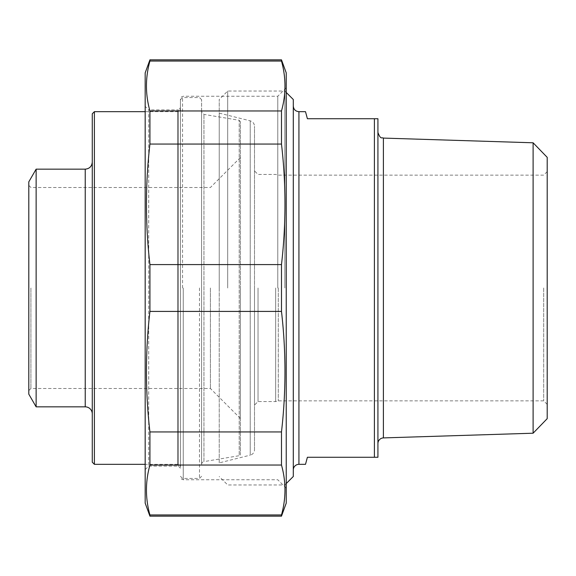 <?xml version="1.0" encoding="UTF-8"?>
<svg xmlns="http://www.w3.org/2000/svg" width="576" height="576" viewBox="0 0 576 576"><rect width="100%" height="100%" fill="white"/><g stroke="black" fill="none" stroke-linecap="round" stroke-linejoin="round"><path stroke-width="0.43" stroke-dasharray="2.88 2.16" d="M281.484 516.168L281.484 514.966L149.926 514.966L149.926 516.168M149.926 431.935L149.926 465.041L281.484 465.041L281.484 431.935L149.926 431.935C145.289 391.759 145.289 351.583 149.926 311.414L281.484 311.414L281.484 264.586L149.926 264.586L149.926 311.414M149.926 110.959L149.926 144.065L281.484 144.065L281.484 110.959L149.926 110.959C145.289 94.32 145.289 77.681 149.926 61.034L281.484 61.034L281.484 59.832M149.926 59.832L149.926 61.034M286.236 503.122L286.236 72.878M281.484 465.041C286.121 481.68 286.121 498.319 281.484 514.966M281.484 311.414C286.121 351.583 286.121 391.759 281.484 431.935M281.484 144.065C286.121 184.241 286.121 224.417 281.484 264.586M281.484 61.034C286.121 77.681 286.121 94.32 281.484 110.959M149.926 264.586C145.289 224.417 145.289 184.241 149.926 144.065M149.926 514.966C145.289 498.319 145.289 481.68 149.926 465.041M145.174 72.878L145.174 503.122M180.439 288L180.439 99.065L180.439 288M145.174 106.387L145.174 469.613L145.174 106.387L148.702 109.908L148.702 466.092L148.702 109.908L178.322 109.908L178.322 466.092L178.322 109.908L180.439 107.791M277.776 288L277.776 96.242L277.776 288M286.236 288L286.236 87.775L286.236 288M305.503 111.672L307.397 118.728L377.928 118.728L377.928 457.272L307.397 457.272L305.503 464.328M377.928 443.549L377.928 132.451L377.928 443.549M374.4 457.272L374.4 118.728M219.233 462.881L219.233 113.119L219.233 462.881L250.222 455.155L250.222 120.845L250.222 455.155A5.645 5.645 0 0 0 254.498 449.683L254.498 126.317L254.498 449.683M254.498 288L254.498 405.079L254.498 288M258.026 288L258.026 401.551L258.026 288M275.659 288L275.659 401.551L275.659 288M533.102 433.21L533.102 142.79M547.2 157.342L547.2 418.658M547.2 288L547.2 171.626L547.2 288M293.292 469.966L293.292 106.034L293.292 469.966M293.292 99.504L293.292 476.496M543.672 288L543.672 400.846L543.672 288M278.287 288L278.287 400.846L278.287 288M284.825 288L284.825 91.044L284.825 288M227.693 288L227.693 91.044L227.693 288M219.233 288L219.233 99.504L219.233 288M30.917 288L30.917 388.505L30.917 288M28.8 394.15L28.8 181.85M210.413 288L210.413 388.505L210.413 288M94.392 111.672L94.392 464.328M92.275 462.211L92.275 113.789M92.275 413.899L92.275 162.101L92.275 413.899M182.556 288L182.556 97.567L182.556 288M199.483 288L199.483 478.433L199.483 288M180.439 467.15L180.439 108.85L180.439 467.15A2.822 2.822 0 0 0 177.617 464.328L177.617 111.672L177.617 464.328L145.174 464.328M201.6 288L201.6 99.684L201.6 288M201.6 464.393L201.6 111.607L201.6 464.393A2.822 2.822 0 0 1 203.954 461.606L203.954 114.394L203.954 461.606L239.213 455.71L239.213 120.29L239.213 455.71A1.411 1.411 0 0 0 240.394 454.313L240.394 121.687L240.394 454.313M36.13 406.843L36.13 169.157M240.394 288L240.394 418.478L240.394 288M183.262 288L183.262 479.758L183.262 288M383.393 138.089L383.393 437.911M298.93 111.672L298.93 464.328M85.226 406.843L85.226 169.157M145.174 469.613L148.702 466.092L178.322 466.092L180.439 468.209M286.236 488.225L277.776 479.758L183.262 479.758L181.282 478.951L180.439 476.935M286.236 87.775L277.776 96.242L183.262 96.242L181.282 97.049L180.439 99.065M219.233 113.119L250.222 120.845C252.893 121.694 254.318 123.516 254.498 126.317M547.2 171.626L543.672 175.154L278.287 175.154L275.659 174.449L258.026 174.449L254.498 170.921M547.2 404.374L543.672 400.846L278.287 400.846L275.659 401.551L258.026 401.551L254.498 405.079M286.236 92.455L284.825 91.044L227.693 91.044L219.233 99.504M286.236 483.545L284.825 484.956L227.693 484.956L219.233 476.496M240.394 157.522L210.413 187.495L30.917 187.495L28.8 185.378M240.394 418.478L210.413 388.505L30.917 388.505L28.8 390.622M145.174 111.672L177.617 111.672L179.597 110.866L180.439 108.85M180.439 476.316L182.556 478.433L199.483 478.433L201.6 476.316M180.439 99.684L182.556 97.567L199.483 97.567L201.6 99.684M240.394 121.687L239.213 120.29L203.954 114.394L201.6 111.607"/><path stroke-width="0.86" d="M281.484 514.966L281.484 516.168L149.926 516.168L149.926 514.966L281.484 514.966C286.121 498.319 286.121 481.68 281.484 465.041L149.926 465.041L149.926 431.935L281.484 431.935L281.484 465.041M149.926 61.034L149.926 59.832L281.484 59.832L281.484 61.034L149.926 61.034C145.289 77.681 145.289 94.32 149.926 110.959L281.484 110.959L281.484 144.065L149.926 144.065L149.926 110.959M149.926 311.414L149.926 264.586L281.484 264.586L281.484 311.414L149.926 311.414C145.289 351.583 145.289 391.759 149.926 431.935M149.926 465.041C145.289 481.68 145.289 498.319 149.926 514.966M281.484 59.832L286.236 72.878L286.236 503.122L281.484 516.168M281.484 110.959C286.121 94.32 286.121 77.681 281.484 61.034M281.484 264.586C286.121 224.417 286.121 184.241 281.484 144.065M281.484 431.935C286.121 391.759 286.121 351.583 281.484 311.414M149.926 144.065C145.289 184.241 145.289 224.417 149.926 264.586M149.926 516.168L145.174 503.122L145.174 72.878L149.926 59.832M293.292 469.966A5.645 5.645 0 0 1 298.93 464.328L305.503 464.328L307.397 457.272L377.928 457.272L377.928 118.728L307.397 118.728L305.503 111.672L298.93 111.672C295.502 111.341 293.623 109.462 293.292 106.034M374.4 118.728L374.4 457.272M533.102 433.21L547.2 418.658L547.2 157.342L533.102 142.79L533.102 433.21L383.393 437.911A5.645 5.645 0 0 0 377.928 443.549M286.236 483.545L293.292 476.496L293.292 99.504L286.236 92.455M36.13 406.843L36.13 169.157L28.8 181.85L28.8 394.15L36.13 406.843L85.226 406.843A7.056 7.056 0 0 1 92.275 413.899M94.392 111.672L92.275 113.789L92.275 462.211L94.392 464.328L94.392 111.672L145.174 111.672M383.393 437.911L383.393 138.089C382.068 137.052 380.736 140.206 377.928 132.451M298.93 464.328L298.93 111.672M36.13 169.157L85.226 169.157L85.226 406.843M533.102 142.79L383.393 138.089M94.392 464.328L145.174 464.328M85.226 169.157C89.51 168.739 91.858 166.385 92.275 162.101"/></g></svg>

